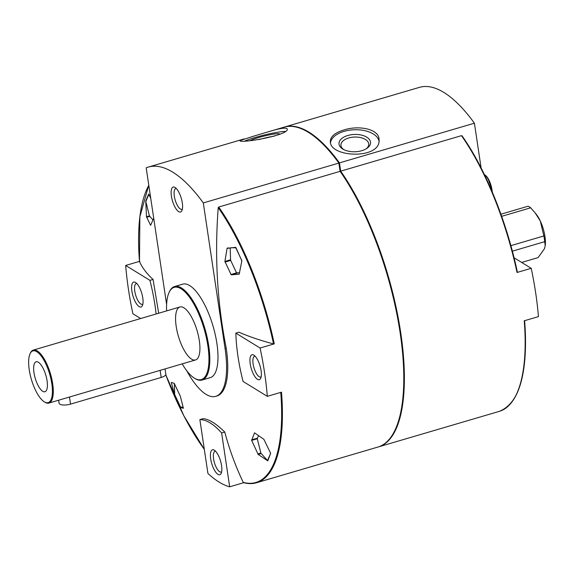 <?xml version="1.0" encoding="UTF-8"?>
<svg xmlns="http://www.w3.org/2000/svg" width="574" height="574" viewBox="0 0 574 574"><rect width="100%" height="100%" fill="white"/><g stroke="black" fill="none" stroke-linecap="round" stroke-linejoin="round"><path stroke-width="0.86" d="M338.861 163.066L340.095 171.339L218.723 207.035L218.235 207.666C214.532 255.846 217.194 302.656 226.221 348.095L225.051 348.44L203.304 202.931L338.861 163.066A170.743 60.356 -106.4 0 0 283.879 127.22L268.395 131.776M203.304 202.931A170.743 60.356 -106.4 0 0 148.322 167.084A170.743 60.356 -106.4 0 0 146.183 167.838L166.618 304.529M254.878 135.794L267.972 131.898C279.516 128.339 285.924 127.32 287.187 128.849C290.293 135.177 239.186 143.844 239.896 140.587L254.878 135.794M243.857 482.648L243.24 482.375C235.649 466.497 229.485 449.715 224.757 432.043C215.982 423.469 208.728 419.013 202.995 418.676L199.867 419.594L207.917 473.45A162.629 57.486 -106.4 0 0 229.679 486.817L221.629 432.961A97.451 34.447 -106.4 0 0 199.867 419.594M218.723 207.035A162.629 57.486 73.6 0 1 274.279 343.855L273.525 343.905C260.711 340.569 249.195 336.673 238.971 332.21L235.842 333.128A97.451 34.447 -106.4 0 0 243.06 381.445L267.319 396.347A162.629 57.486 -106.4 0 0 260.094 348.031L235.842 333.128M226.221 348.095A68.213 24.115 73.6 0 1 216.9 395.995L215.738 396.34A68.213 24.115 73.6 0 1 186.715 370.682M158.682 313.232L153.057 279.43C146.844 273.812 142.323 267.857 139.489 261.557L139.855 261.278M180.76 407.59L174.474 394.209L171.289 382.449L174.216 383.31L180.279 396.074L183.415 408.257L180.76 407.59L182.223 407.16M171.712 382.593L171.289 382.449M153.71 218.292L150.603 225.317L146.492 216.742L145.753 201.065L148.68 194.019L150.74 198.317M270.648 453.295L267.807 460.857L258.178 454.45L251.656 440.401L254.512 432.832L263.868 439.318L270.648 453.295M235.584 247.329L241.869 260.711L239.193 274.2L231.193 274.831L224.908 261.45L227.06 248.384L235.584 247.329M228.588 247.939L227.326 248.04M340.095 171.339A162.629 57.486 73.6 0 1 395.364 429.359A162.629 57.486 73.6 0 1 377.929 447.053L256.556 482.741A162.629 57.486 73.6 0 0 281.497 392.171L267.319 396.347M274.279 343.855L260.094 348.031M243.706 482.691L229.679 486.817M139.475 261.385L125.67 265.446A162.629 57.486 -106.4 0 0 132.888 313.763L140.659 318.534M225.051 348.44A68.213 24.115 73.6 0 1 215.738 396.34M171.418 196.2A12.994 4.592 -106.4 0 0 176.376 209.323A12.994 4.592 -106.4 0 0 181.922 210.593A12.994 4.592 -106.4 0 0 181.269 198.245A12.994 4.592 -106.4 0 0 175.135 187.511A12.994 4.592 -106.4 0 0 171.418 196.2M166.611 310.9A48.073 16.99 73.6 0 1 169.029 292.575L169.359 291.85A48.725 17.22 73.6 0 1 174.582 286.548L182.747 284.152A48.725 17.22 73.6 0 1 216.893 343.424A48.725 17.22 73.6 0 1 210.242 377.642L202.077 380.038A48.725 17.22 73.6 0 1 194.816 378.409L194.141 377.979A48.073 16.99 73.6 0 1 182.188 363.88M174.582 286.548A48.725 17.22 73.6 0 1 208.728 345.828A48.725 17.22 73.6 0 1 202.077 380.038M169.029 292.575A48.073 16.99 73.6 0 1 189.535 297.26A48.073 16.99 73.6 0 1 207.874 345.835A48.073 16.99 73.6 0 1 194.141 377.979M199.307 340.569A27.609 9.758 73.6 0 1 195.533 359.955A27.609 9.758 73.6 0 1 178.385 336.221A27.609 9.758 73.6 0 1 179.956 306.975A27.609 9.758 73.6 0 1 199.307 340.569M153.057 279.43L149.929 280.349L125.67 265.446M156.121 313.985A97.451 34.447 -106.4 0 0 149.929 280.349M131.891 291.212A12.994 4.592 -106.4 0 0 136.849 304.335A12.994 4.592 -106.4 0 0 142.395 305.605A12.994 4.592 -106.4 0 0 141.742 293.257A12.994 4.592 -106.4 0 0 135.608 282.523A12.994 4.592 -106.4 0 0 131.891 291.212M224.757 432.043L221.629 432.961M210.687 458.913A12.994 4.592 -106.4 0 0 215.637 472.036A12.994 4.592 -106.4 0 0 221.184 473.306A12.994 4.592 -106.4 0 0 220.531 460.958A12.994 4.592 -106.4 0 0 214.396 450.224A12.994 4.592 -106.4 0 0 210.687 458.913M250.214 363.894A12.994 4.592 -106.4 0 0 255.172 377.025A12.994 4.592 -106.4 0 0 260.711 378.288A12.994 4.592 -106.4 0 0 260.058 365.947A12.994 4.592 -106.4 0 0 253.923 355.206A12.994 4.592 -106.4 0 0 250.214 363.894M481.105 167.945L474.418 123.202A170.743 60.356 -106.4 0 0 419.436 87.363L284.46 127.048A170.743 60.356 73.6 0 1 339.442 162.894L474.418 123.202M344.005 129.932C359.087 125.003 379.364 129.136 379.034 139.604C381.236 159.68 329.447 157.764 330.337 141.333C330.559 136.44 335.116 132.644 344.005 129.932M517.382 272.191L517.023 272.478L517.382 272.191A162.162 57.321 73.6 0 0 462.099 135.959L461.467 135.651L462.099 135.959M339.908 170.076A162.629 57.486 73.6 0 1 340.683 171.167L461.467 135.651A162.629 57.486 73.6 0 1 517.023 272.478L531.208 268.302L514.06 257.769M339.442 162.894L340.683 171.167A162.629 57.486 73.6 0 1 401.362 337.16A162.629 57.486 73.6 0 1 378.51 446.881A162.629 57.486 73.6 0 1 378.216 446.967M531.208 268.302A162.629 57.486 -106.4 0 1 538.426 316.618L524.241 320.794A162.629 57.486 73.6 0 1 499.301 411.364C519.685 403.17 528.123 372.892 524.614 320.536M340.052 171.038A162.298 57.371 73.6 0 1 400.293 332.69A162.298 57.371 73.6 0 1 395.529 428.993A162.298 57.371 73.6 0 1 395.45 429.18M258.558 435.587L257.26 438.708L260.897 453.18L267.506 460.52L270.663 453.331M267.506 460.52L268.001 460.377M270.476 453.388L270.246 452.484M241.668 261.679L241.632 260.402L235.986 247.731M235.713 247.81L231.286 247.717M230.188 247.81L230.576 260.166L236.488 272.758L239.623 272.822M149.183 194.844L148.802 194.414L145.832 201.546L149.47 216.018L153.007 219.942M174.331 383.432L174.675 394.532L180.588 407.124L183.12 407.174M378.969 140.982A24.359 13.36 -2 0 0 344.056 131.367A24.359 13.36 -2 0 0 330.509 142.596M347.822 135.493A15.799 8.667 -2 0 0 343.058 149.204A15.799 8.667 -2 0 0 366.894 148.357A15.799 8.667 -2 0 0 367.202 137.444A15.799 8.667 -2 0 0 347.822 135.493M366.147 148.838A13.912 7.634 -2 0 0 368.738 144.189A13.912 7.634 -2 0 0 348.712 137.975A13.912 7.634 -2 0 0 340.927 145.172A13.912 7.634 -2 0 0 343.84 149.627M285.084 131.41A24.359 2.741 -13.9 0 0 255.287 137.444A24.359 2.741 -13.9 0 0 245.055 140.924M279.603 134.259L279.603 134.259A15.799 1.772 -13.9 0 0 258.465 137.588A15.799 1.772 -13.9 0 0 250.135 140.616M274.214 136.203A13.912 1.564 -13.9 0 0 259.613 139.439A13.912 1.564 -13.9 0 0 259.19 139.561M136.834 283.57A10.798 3.817 -106.4 0 0 136.26 283.613A10.798 3.817 -106.4 0 0 134.782 291.197A10.798 3.817 -106.4 0 0 142.352 304.328A10.798 3.817 -106.4 0 0 142.854 304.055M255.15 356.253A10.798 3.817 -106.4 0 0 254.576 356.303A10.798 3.817 -106.4 0 0 253.105 363.88A10.798 3.817 -106.4 0 0 260.668 377.018A10.798 3.817 -106.4 0 0 261.177 376.745M215.623 451.272A10.798 3.817 -106.4 0 0 215.049 451.315A10.798 3.817 -106.4 0 0 213.578 458.899A10.798 3.817 -106.4 0 0 221.141 472.029A10.798 3.817 -106.4 0 0 221.65 471.756M176.362 188.559A10.798 3.817 -106.4 0 0 175.787 188.602A10.798 3.817 -106.4 0 0 174.317 196.179A10.798 3.817 -106.4 0 0 181.879 209.316A10.798 3.817 -106.4 0 0 182.381 209.044M512.367 251.175L544.719 241.661L545.214 245.772L544.432 248.743L538.089 257.604L521.658 262.44M510.874 245.65L543.865 235.95A26.964 9.528 73.6 0 1 544.719 241.661M500.908 214.217L528.073 206.224A26.964 9.528 73.6 0 1 530.649 207.81L535.133 212.875L540.285 220.99A21.116 7.462 73.6 0 1 545.3 244.962L545.214 245.772M501.654 216.333L530.649 207.81M535.133 212.875L536.295 214.332A21.116 7.462 73.6 0 1 540.285 220.99L543.865 235.95M30.035 353.828L30.365 353.103A27.609 9.758 73.6 0 1 33.328 350.097A27.609 9.758 73.6 0 1 52.672 383.69A27.609 9.758 73.6 0 1 48.905 403.077A27.609 9.758 73.6 0 1 44.786 402.152L44.119 401.721A26.964 9.528 73.6 0 1 31.391 379.45A26.964 9.528 73.6 0 1 30.035 353.828A26.964 9.528 73.6 0 1 41.536 356.454A26.964 9.528 73.6 0 1 51.818 383.69A26.964 9.528 73.6 0 1 44.119 401.721M42.698 391.281A15.62 5.525 73.6 0 1 34.175 373.868A15.62 5.525 73.6 0 1 37.389 361.792A15.62 5.525 73.6 0 1 45.827 375.202A15.62 5.525 73.6 0 1 45.985 391.045A15.62 5.525 73.6 0 1 42.698 391.281M165.039 368.924L165.829 374.176A8.122 2.77 171.5 0 1 161.194 377.462L70.53 404.125A8.122 2.77 171.5 0 1 59.1 403.235L58.648 400.207M280.758 392.394A162.162 57.321 73.6 0 1 243.24 482.375M218.235 207.666A162.162 57.321 73.6 0 1 273.525 343.905M139.489 261.557A162.162 57.321 73.6 0 1 148.802 185.33M204.315 449.334A162.162 57.321 73.6 0 1 165.735 374.772L183.895 415.877L204.315 449.363M524.622 320.679A162.162 57.321 73.6 0 1 513.127 400.257M251.577 439.878L257.496 438.134M251.656 440.401L257.267 438.751M257.783 453.948L260.861 453.037M258.178 454.45L261.235 453.553M180.552 407.253L180.953 407.131M146.492 216.742L149.434 215.874M146.614 217.324L149.807 216.384M224.908 261.45L230.561 259.785M225.008 262.096L230.698 260.424M230.848 274.53L236.854 272.765M231.193 274.831L238.124 272.793M484.836 174.941A12.341 4.362 73.6 0 1 491.975 189.736M484.434 174.661A12.994 4.592 73.6 0 1 491.667 190.073A12.994 4.592 73.6 0 1 491.767 190.841M161.194 377.462L160.132 370.366M70.53 404.125L69.476 397.029M244.129 138.908L148.322 167.084M243.57 482.655C248.183 483.896 252.51 483.925 256.556 482.741M139.482 261.529L139.862 216.757L148.774 185.172M517.389 272.205C506.727 221.471 485.295 168.648 462.041 135.851M378.51 446.881L499.301 411.364M395.529 428.993L395.364 429.359M492.277 192.032L492.033 189.807L487.713 177.782L484.32 174.424M48.905 403.077L195.533 359.955M33.328 350.097L179.956 306.975"/></g></svg>
